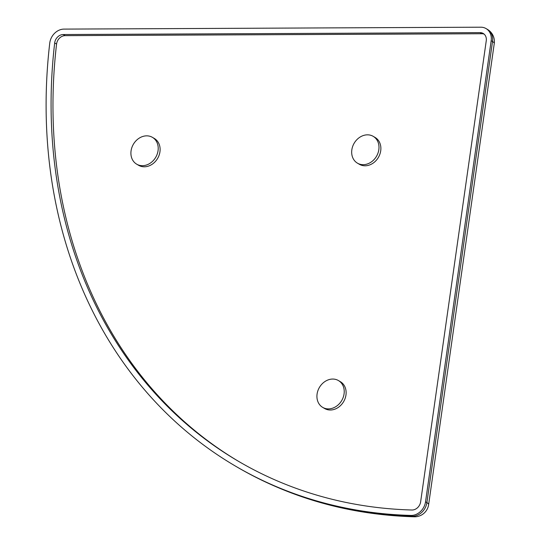 <?xml version="1.0" encoding="UTF-8"?>
<svg xmlns="http://www.w3.org/2000/svg" width="544" height="544" viewBox="0 0 544 544"><rect width="100%" height="100%" fill="white"/><g stroke="black" fill="none" stroke-linecap="round" stroke-linejoin="round"><path stroke-width="0.82" d="M131.07 150.824A15.552 12.94 -59.5 0 0 136.68 164.172A15.552 12.94 -59.5 0 0 155.713 157.318A15.552 12.94 -59.5 0 0 152.442 137.36A15.552 12.94 -59.5 0 0 131.07 150.824M152.442 137.36L154.34 138.468A15.552 12.94 120.5 0 1 157.61 158.433A15.552 12.94 120.5 0 1 138.577 165.281L136.68 164.172M317.084 394.033A15.552 12.94 -59.5 0 0 322.694 407.381A15.552 12.94 -59.5 0 0 341.727 400.527A15.552 12.94 -59.5 0 0 338.456 380.569A15.552 12.94 -59.5 0 0 317.084 394.033M338.456 380.569L340.354 381.677A15.552 12.94 120.5 0 1 343.624 401.642A15.552 12.94 120.5 0 1 324.584 408.49L322.694 407.381M351.839 149.818A15.552 12.94 -59.5 0 0 357.449 163.166A15.552 12.94 -59.5 0 0 376.489 156.312A15.552 12.94 -59.5 0 0 373.211 136.347A15.552 12.94 -59.5 0 0 351.839 149.818M373.211 136.347L375.108 137.462A15.552 12.94 120.5 0 1 378.379 157.427A15.552 12.94 120.5 0 1 359.346 164.274L357.449 163.166M420.634 501.84A8.48 7.058 120.5 0 1 411.903 510.007A503.322 418.737 120.5 0 1 238.007 461.033A503.322 418.737 120.5 0 1 54.679 42.935A8.48 7.058 120.5 0 1 63.226 34.53L480.06 32.626A8.48 7.058 120.5 0 1 483.201 33.456A8.48 7.058 120.5 0 1 486.261 40.732L420.634 501.84M238.959 461.591A503.322 418.737 120.5 0 1 56.569 44.05A8.48 7.058 120.5 0 1 65.117 35.646L481.95 33.742A8.48 7.058 120.5 0 1 484.092 34.102M494.251 43.554A14.137 3.475 -171.9 0 0 492.517 41.507L426.89 502.608A14.137 3.475 8.1 0 1 428.624 504.662L494.251 43.554A14.137 14.137 0 0 0 487.417 29.376A14.137 11.764 120.5 0 1 492.517 41.507L491.164 40.712L425.537 501.813A14.137 11.764 120.5 0 1 410.992 515.433A508.973 423.443 120.5 0 1 235.144 465.909A508.973 423.443 120.5 0 1 49.749 43.112A14.137 11.764 120.5 0 1 63.995 29.104L480.828 27.2A14.137 11.764 120.5 0 1 486.064 28.58A14.137 11.764 120.5 0 1 491.164 40.712M414.242 516.8L414.242 516.8A14.137 7.126 -88.4 0 1 412.345 516.229A508.973 423.443 120.5 0 1 236.497 466.704C290.435 498.175 349.683 514.869 414.242 516.8A14.137 14.137 0 0 0 428.624 504.662M425.537 501.813L426.89 502.608A14.137 11.764 120.5 0 1 412.345 516.229L410.992 515.433M480.06 32.626L481.95 33.742M63.226 34.53L65.117 35.646M54.679 42.935L56.569 44.05M235.144 465.909L236.497 466.704M486.064 28.58L487.417 29.376"/></g></svg>
